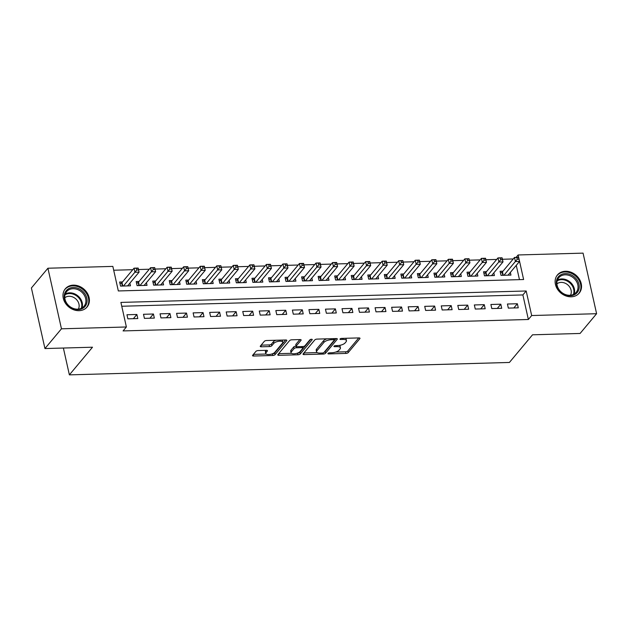 <?xml version="1.0" encoding="UTF-8"?>
<svg xmlns="http://www.w3.org/2000/svg" width="628" height="628" viewBox="0 0 628 628"><rect width="100%" height="100%" fill="white"/><g stroke="black" fill="none" stroke-linecap="round" stroke-linejoin="round"><path stroke-width="0.94" d="M327.997 353.399A1.248 0.479 167.4 0 0 327.91 353.643A1.248 0.479 167.4 0 0 328.68 353.909L345.926 353.423A1.782 0.691 167.4 0 0 348.202 352.606L359.875 338.641A1.782 0.691 167.4 0 0 359.993 338.304A1.782 0.691 167.4 0 0 358.894 337.911L341.648 338.398A1.248 0.479 167.4 0 0 340.054 338.979A1.248 0.479 167.4 0 0 339.976 339.214A1.248 0.479 167.4 0 0 340.737 339.489L342.974 339.426A5.715 2.206 167.4 0 1 346.468 340.659A5.715 2.206 167.4 0 1 346.091 341.758L345.117 342.919A5.715 2.206 167.4 0 1 337.848 345.549L335.619 345.612A1.248 0.479 167.4 0 0 334.025 346.185A1.248 0.479 167.4 0 0 333.939 346.428A1.248 0.479 167.4 0 0 334.708 346.695L336.938 346.632A5.715 2.206 167.4 0 1 340.439 347.873A5.715 2.206 167.4 0 1 340.062 348.972L339.089 350.134A5.715 2.206 167.4 0 1 331.82 352.763L329.582 352.826A1.248 0.479 167.4 0 0 327.997 353.399M73.335 285.143A14.185 11.689 -140.1 0 1 87.151 292.899A14.185 11.689 -140.1 0 1 87.072 307.006A14.185 11.689 -140.1 0 1 79.05 310.679A14.185 11.689 -140.1 0 1 65.226 302.924A14.185 11.689 -140.1 0 1 65.312 288.809A14.185 11.689 -140.1 0 1 73.335 285.143M565.467 271.257A14.185 11.689 -140.1 0 1 579.283 279.013A14.185 11.689 -140.1 0 1 579.204 293.127A14.185 11.689 -140.1 0 1 571.182 296.801A14.185 11.689 -140.1 0 1 557.366 289.037A14.185 11.689 -140.1 0 1 557.444 274.931A14.185 11.689 -140.1 0 1 565.467 271.257M258.194 350.557A1.782 0.691 167.4 0 0 255.918 351.382L252.644 355.299A1.782 0.691 167.4 0 0 252.527 355.644A1.782 0.691 167.4 0 0 253.618 356.029L272.78 355.487A1.782 0.691 167.4 0 0 275.048 354.663L286.721 340.706A1.782 0.691 167.4 0 0 286.839 340.36A1.782 0.691 167.4 0 0 285.748 339.976L266.586 340.517A1.782 0.691 167.4 0 0 264.317 341.342L260.361 346.067A1.782 0.691 167.4 0 0 260.243 346.413A1.782 0.691 167.4 0 0 261.334 346.797L269.538 346.57A1.782 0.691 167.4 0 0 271.806 345.745L273.769 343.398A4.773 1.845 167.4 0 1 278.801 341.287A4.773 1.845 167.4 0 1 282.773 342.236A4.773 1.845 167.4 0 1 282.459 343.155L274.774 352.347A4.773 1.845 167.4 0 1 269.742 354.459A4.773 1.845 167.4 0 1 265.77 353.509A4.773 1.845 167.4 0 1 266.084 352.591L267.363 351.06A1.782 0.691 167.4 0 0 267.481 350.714A1.782 0.691 167.4 0 0 266.39 350.33L258.194 350.557M596.6 313.71L580.084 333.46L532.528 334.803L509.402 362.458L69.378 374.869L92.497 347.213L44.941 348.556L61.458 328.805L47.916 268.227L112.844 266.398L118.331 290.952L523.619 279.523L518.131 254.96L583.059 253.131L596.6 313.71L531.673 315.539L526.185 290.984L120.898 302.413L126.385 326.976L61.458 328.805M126.385 326.976L123.08 330.925L528.368 319.487L531.673 315.539M303.143 353.87A1.782 0.691 167.4 0 0 303.026 354.216A1.782 0.691 167.4 0 0 304.117 354.6L323.279 354.066A1.782 0.691 167.4 0 0 325.547 353.242L337.22 339.285A1.782 0.691 167.4 0 0 337.338 338.939A1.782 0.691 167.4 0 0 336.247 338.555L317.085 339.096A1.782 0.691 167.4 0 0 314.816 339.913L303.143 353.87M298.025 354.773L278.871 355.315A1.782 0.691 167.4 0 1 277.772 354.93A1.782 0.691 167.4 0 1 277.89 354.584L289.563 340.627A1.782 0.691 167.4 0 1 291.839 339.803L300.035 339.575A1.782 0.691 167.4 0 1 301.134 339.96A1.782 0.691 167.4 0 1 301.016 340.305L296.283 345.965A1.782 0.691 167.4 0 0 296.157 346.311A1.782 0.691 167.4 0 0 297.256 346.695L302.696 346.538A1.782 0.691 167.4 0 0 304.965 345.722L309.894 339.827A1.248 0.479 167.4 0 1 311.213 339.277A1.248 0.479 167.4 0 1 312.249 339.52A1.248 0.479 167.4 0 1 312.171 339.764L300.302 353.957A1.782 0.691 167.4 0 1 298.025 354.773L297.421 353.148M122.531 281.925L119.642 282.011L120.552 286.101L130.483 285.819L129.886 283.149M139.078 281.462L136.182 281.54L137.092 285.63L147.023 285.355L146.426 282.686M155.618 280.991L152.722 281.077L153.64 285.167L163.563 284.884L162.966 282.223M172.158 280.528L169.262 280.606L170.18 284.704L180.103 284.421L179.506 281.752M188.706 280.057L185.809 280.143L186.72 284.233L196.65 283.95L196.054 281.289M205.246 279.593L202.349 279.672L203.268 283.77L213.19 283.487L212.594 280.818M221.786 279.122L218.889 279.209L219.808 283.299L229.73 283.024L229.134 280.355M238.326 278.659L235.437 278.738L236.348 282.836L246.278 282.553L245.681 279.884M254.874 278.188L251.977 278.275L252.896 282.365L262.818 282.09L262.221 279.421M271.414 277.725L268.517 277.804L269.436 281.901L279.358 281.619L278.761 278.95M287.954 277.262L285.065 277.341L285.976 281.43L295.906 281.156L295.309 278.487M304.502 276.791L301.605 276.877L302.515 280.967L312.446 280.685L311.849 278.016M321.041 276.328L318.145 276.406L319.063 280.504L328.986 280.221L328.389 277.552M337.581 275.857L334.685 275.943L335.603 280.033L345.526 279.75L344.929 277.089M354.129 275.394L351.233 275.472L352.143 279.57L362.073 279.287L361.477 276.618M370.669 274.923L367.773 275.009L368.691 279.099L378.613 278.816L378.017 276.155M387.209 274.46L384.312 274.538L385.231 278.636L395.153 278.353L394.557 275.684M403.749 273.989L400.86 274.075L401.771 278.165L411.701 277.89L411.105 275.221M420.297 273.525L417.4 273.604L418.319 277.702L428.241 277.419L427.644 274.75M436.837 273.062L433.94 273.141L434.859 277.231L444.781 276.956L444.184 274.287M453.377 272.591L450.488 272.67L451.399 276.767L461.329 276.485L460.732 273.816M469.925 272.128L467.028 272.207L467.939 276.296L477.869 276.022L477.272 273.353M486.465 271.657L483.568 271.743L484.486 275.833L494.409 275.551L493.812 272.89M508.342 308.113L518.273 307.83L517.354 303.74L507.432 304.015L508.342 308.113M491.803 308.576L501.725 308.301L500.814 304.203L490.892 304.486L491.803 308.576M475.263 309.047L485.185 308.764L484.274 304.674L474.344 304.949L475.263 309.047M458.723 309.51L468.645 309.227L467.727 305.137L457.804 305.42L458.723 309.51M442.175 309.981L452.105 309.698L451.187 305.608L441.264 305.883L442.175 309.981M425.635 310.444L435.557 310.161L434.647 306.072L424.716 306.354L425.635 310.444M409.095 310.907L419.017 310.632L418.099 306.535L408.176 306.817L409.095 310.907M392.547 311.378L402.477 311.096L401.559 307.006L391.637 307.288L392.547 311.378M376.007 311.841L385.93 311.567L385.019 307.469L375.089 307.751L376.007 311.841M359.467 312.312L369.39 312.03L368.479 307.94L358.549 308.215L359.467 312.312M342.919 312.775L352.85 312.501L351.931 308.403L342.009 308.686L342.919 312.775M326.379 313.246L336.302 312.964L335.391 308.874L325.469 309.149L326.379 313.246M309.839 313.71L319.762 313.435L318.851 309.337L308.921 309.62L309.839 313.71M293.3 314.181L303.222 313.898L302.304 309.808L292.381 310.083L293.3 314.181M276.752 314.644L286.682 314.361L285.764 310.271L275.841 310.554L276.752 314.644M260.212 315.115L270.134 314.832L269.224 310.734L259.293 311.017L260.212 315.115M243.672 315.578L253.594 315.295L252.676 311.205L242.753 311.488L243.672 315.578M227.124 316.041L237.054 315.766L236.136 311.669L226.213 311.951L227.124 316.041M210.584 316.512L220.506 316.229L219.596 312.14L209.666 312.414L210.584 316.512M194.044 316.975L203.967 316.7L203.056 312.603L193.126 312.885L194.044 316.975M177.496 317.446L187.427 317.164L186.508 313.074L176.586 313.348L177.496 317.446M160.956 317.909L170.879 317.635L169.968 313.537L160.046 313.819L160.956 317.909M144.416 318.38L154.339 318.098L153.428 314.008L143.498 314.283L144.416 318.38M528.368 319.487L522.881 294.932L121.754 306.252M136.88 314.471L126.958 314.754L127.877 318.843L137.799 318.561L136.88 314.471L133.356 318.686M513.233 258.956L502.424 259.262M496.693 259.427L485.884 259.733M480.153 259.89L469.336 260.196M463.605 260.361L452.796 260.667M447.065 260.824L436.256 261.13M430.525 261.295L419.708 261.593M413.985 261.758L403.168 262.064M397.438 262.229L386.628 262.528M380.898 262.692L370.088 262.999M364.358 263.156L353.54 263.462M347.81 263.627L337.001 263.933M331.27 264.09L320.461 264.396M314.73 264.561L303.913 264.867M298.182 265.024L287.373 265.33M281.642 265.495L270.833 265.801M265.102 265.958L254.285 266.264M248.562 266.429L237.745 266.727M232.015 266.892L221.205 267.198M215.475 267.355L204.665 267.661M198.935 267.826L188.117 268.132M182.387 268.289L171.577 268.596M165.847 268.76L155.037 269.067M149.307 269.224L138.49 269.53M132.759 269.695L113.699 270.228M519.458 279.641L516.263 265.354M503.004 271.194L500.108 271.272L501.026 275.37L510.949 275.088L510.352 272.419M63.381 348.038L69.378 374.869M44.941 348.556L31.4 287.977L47.916 268.227M516.09 257.401L518.131 254.96M522.881 294.932L526.185 290.984M517.354 303.74L513.83 307.956M500.814 304.203L497.29 308.426M484.274 304.674L480.742 308.89M467.727 305.137L464.202 309.353M451.187 305.608L447.662 309.824M434.647 306.072L431.114 310.287M418.099 306.535L414.574 310.758M401.559 307.006L398.034 311.221M385.019 307.469L381.494 311.692M368.479 307.94L364.947 312.155M351.931 308.403L348.407 312.626M335.391 308.874L331.867 313.089M318.851 309.337L315.319 313.553M302.304 309.808L298.779 314.024M285.764 310.271L282.239 314.487M269.224 310.734L265.691 314.958M252.676 311.205L249.151 315.421M236.136 311.669L232.611 315.892M219.596 312.14L216.071 316.355M203.056 312.603L199.523 316.826M186.508 313.074L182.983 317.289M169.968 313.537L166.444 317.76M153.428 314.008L149.896 318.223M340.439 347.873L340.07 346.232A5.715 2.206 167.4 0 0 339.308 345.424M346.468 340.659L346.106 339.018A5.715 2.206 167.4 0 0 345.494 338.296M335.713 352.065L345.565 351.79A1.782 0.691 167.4 0 0 347.834 350.966L358.745 337.919M324.221 352.175A1.782 0.691 167.4 0 0 325.186 351.601L336.09 338.555M303.905 352.96L317.156 352.591M322.399 353.03A1.248 0.479 167.4 0 0 323.993 352.449L334.237 340.203A1.248 0.479 167.4 0 0 334.316 339.96A1.248 0.479 167.4 0 0 333.554 339.685L331.199 339.756A5.715 2.206 167.4 0 0 323.93 342.386L316.92 350.762A5.715 2.206 167.4 0 0 316.543 351.861A5.715 2.206 167.4 0 0 320.045 353.093L322.399 353.03M326.937 338.814A5.715 2.206 167.4 0 0 323.561 340.745L323.93 342.386M316.543 351.861L316.182 350.22A5.715 2.206 167.4 0 1 316.559 349.121L323.561 340.745M291.471 353.313L278.659 353.674M299.886 339.575L295.914 344.325A1.782 0.691 167.4 0 0 295.796 344.67L296.157 346.311M310.766 339.363L299.933 352.316L300.302 353.957M291.368 351.837A4.773 1.845 167.4 0 0 291.054 352.755A4.773 1.845 167.4 0 0 295.027 353.705A4.773 1.845 167.4 0 0 300.051 351.594L302.759 348.359A1.782 0.691 167.4 0 0 302.877 348.014A1.782 0.691 167.4 0 0 301.785 347.629L296.345 347.779A1.782 0.691 167.4 0 0 294.077 348.603L291.368 351.837L291 350.204A4.773 1.845 167.4 0 0 290.686 351.123L291.054 352.755M291 350.204L293.708 346.962A1.782 0.691 167.4 0 1 295.984 346.146L296.126 346.138M297.664 353.14A1.782 0.691 167.4 0 0 299.933 352.316M265.77 353.509L265.401 351.876A4.773 1.845 167.4 0 1 265.723 350.95L266.241 350.338M282.773 342.236L282.404 340.604A4.773 1.845 167.4 0 0 282.035 340.086M275.92 340.258A4.773 1.845 167.4 0 0 273.4 341.765L273.769 343.398M261.122 345.157L269.169 344.929A1.782 0.691 167.4 0 0 271.445 344.113L273.4 341.765M272.254 353.854L272.411 353.847A1.782 0.691 167.4 0 0 274.687 353.03L285.599 339.984M253.406 354.388L266.139 354.027M508.06 275.166L519.552 261.421L515.415 261.538L514.505 257.441L502.479 271.822A1.821 0.699 -12.6 0 1 502.11 272.12L500.516 273.094M516.875 257.613L514.505 257.441L518.634 257.331L519.552 261.421L518.532 257.566L516.875 257.613L517.244 259.246L518.893 259.199M517.244 259.246L503.923 275.284M565.326 273.604A12.277 10.119 -140.1 0 1 578.961 284.343A12.277 10.119 -140.1 0 1 570.263 295.709A12.277 10.119 -140.1 0 1 556.628 284.971A12.277 10.119 -140.1 0 1 565.326 273.604M569.753 295.286A11.367 9.365 39.9 0 0 576.182 292.342A11.367 9.365 39.9 0 0 576.253 281.038A11.367 9.365 39.9 0 0 565.176 274.821A11.367 9.365 39.9 0 0 558.747 277.764A11.367 9.365 39.9 0 0 558.685 289.068A11.367 9.365 39.9 0 0 569.753 295.286M556.91 283.895A8.949 7.379 -140.1 0 1 561.157 282.388A8.949 7.379 -140.1 0 1 569.486 286.713A8.949 7.379 -140.1 0 1 570.475 295.239M578.176 294.179A14.091 11.618 39.9 0 0 578.608 293.7A14.091 11.618 39.9 0 0 578.686 279.68A14.091 11.618 39.9 0 0 564.957 271.971A14.091 11.618 39.9 0 0 556.981 275.621A14.091 11.618 39.9 0 0 556.589 276.132M84.097 292.742A12.277 10.119 -140.1 0 1 83.383 307.956A12.277 10.119 -140.1 0 1 67.227 304.344A12.277 10.119 -140.1 0 1 67.942 289.131A12.277 10.119 -140.1 0 1 84.097 292.742M67.526 304.305A11.367 9.365 39.9 0 0 84.05 306.229A11.367 9.365 39.9 0 0 83.139 293.566A11.367 9.365 39.9 0 0 66.615 291.651A11.367 9.365 39.9 0 0 67.526 304.305M64.77 297.782A8.949 7.379 -140.1 0 1 76.969 300.106A8.949 7.379 -140.1 0 1 78.335 309.125M86.044 308.065A14.091 11.618 39.9 0 0 86.476 307.587A14.091 11.618 39.9 0 0 85.345 291.887A14.091 11.618 39.9 0 0 64.849 289.5A14.091 11.618 39.9 0 0 64.448 290.01M491.512 275.637L503.012 261.884L498.875 262.002L497.957 257.912L485.939 272.293A1.821 0.699 -12.6 0 1 485.57 272.591L483.976 273.557M500.335 258.077L497.957 257.912L502.094 257.794L503.012 261.884L501.984 258.029L500.335 258.077L500.697 259.717L502.353 259.67M500.697 259.717L487.383 275.755M474.972 276.1L486.465 262.355L482.335 262.473L481.417 258.375L469.391 272.756A1.821 0.699 -12.6 0 1 469.03 273.054L467.436 274.028M483.788 258.548L481.417 258.375L485.554 258.265L486.465 262.355L485.444 258.501L483.788 258.548L484.157 260.18L485.813 260.133M484.157 260.18L470.835 276.218M458.432 276.571L469.925 262.818L465.788 262.936L464.877 258.846L452.851 273.227A1.821 0.699 -12.6 0 1 452.482 273.525L450.888 274.491M467.248 259.011L464.877 258.846L469.014 258.728L469.925 262.818L468.904 258.964L467.248 259.011L467.617 260.651L469.265 260.604M467.617 260.651L454.295 276.681M441.884 277.034L453.385 263.289L449.248 263.407L448.329 259.309L436.311 273.69A1.821 0.699 -12.6 0 1 435.942 273.989L434.348 274.962M450.708 259.474L448.329 259.309L452.466 259.191L453.385 263.289L452.364 259.427L450.708 259.474L451.069 261.115L452.725 261.067M451.069 261.115L437.755 277.152M425.344 277.505L436.837 263.752L432.708 263.87L431.789 259.78L419.763 274.161A1.821 0.699 -12.6 0 1 419.402 274.46L417.808 275.425M434.168 259.945L431.789 259.78L435.926 259.662L436.837 263.752L435.816 259.898L434.168 259.945L434.529 261.578L436.185 261.531M434.529 261.578L421.207 277.615M408.804 277.969L420.297 264.223L416.16 264.341L415.249 260.243L403.223 274.624A1.821 0.699 -12.6 0 1 402.854 274.923L401.268 275.896M417.62 260.408L415.249 260.243L419.386 260.125L420.297 264.223L419.276 260.361L417.62 260.408L417.989 262.049L419.645 262.002M417.989 262.049L404.668 278.086M392.264 278.432L403.757 264.686L399.62 264.804L398.702 260.714L386.683 275.088A1.821 0.699 -12.6 0 1 386.314 275.386L384.721 276.359M401.08 260.879L398.702 260.714L402.838 260.596L403.757 264.686L402.736 260.832L401.08 260.879L401.449 262.512L403.098 262.465M401.449 262.512L388.128 278.549M375.717 278.903L387.217 265.157L383.08 265.267L382.162 261.177L370.143 275.559A1.821 0.699 -12.6 0 1 369.774 275.857L368.181 276.83M384.54 261.342L382.162 261.177L386.299 261.06L387.217 265.157L386.189 261.295L384.54 261.342L384.901 262.983L386.558 262.936M384.901 262.983L371.58 279.02M359.177 279.366L370.669 265.62L366.532 265.738L365.622 261.648L353.595 276.022A1.821 0.699 -12.6 0 1 353.234 276.32L351.641 277.293M367.992 261.813L365.622 261.648L369.759 261.531L370.669 265.62L369.649 261.766L367.992 261.813L368.361 263.446L370.018 263.399M368.361 263.446L355.04 279.484M342.637 279.837L354.129 266.091L349.992 266.201L349.082 262.111L337.055 276.493A1.821 0.699 -12.6 0 1 336.687 276.791L335.093 277.764M351.452 262.276L349.082 262.111L353.211 261.994L354.129 266.091L353.109 262.229L351.452 262.276L351.821 263.917L353.47 263.87M351.821 263.917L338.5 279.955M326.089 280.3L337.589 266.555L333.452 266.672L332.534 262.575L320.516 276.956A1.821 0.699 -12.6 0 1 320.147 277.254L318.553 278.228M334.912 262.747L332.534 262.575L336.671 262.465L337.589 266.555L336.561 262.7L334.912 262.747L335.274 264.38L336.93 264.333M335.274 264.38L321.96 280.418M309.549 280.771L321.041 267.018L316.912 267.136L315.994 263.046L303.968 277.427A1.821 0.699 -12.6 0 1 303.607 277.725L302.013 278.691M318.365 263.211L315.994 263.046L320.131 262.928L321.041 267.018L320.021 263.163L318.365 263.211L318.734 264.851L320.39 264.804M318.734 264.851L305.412 280.889M293.009 281.234L304.502 267.489L300.365 267.606L299.454 263.509L287.428 277.89A1.821 0.699 -12.6 0 1 287.059 278.188L285.465 279.162M301.825 263.674L299.454 263.509L303.591 263.391L304.502 267.489L303.481 263.634L301.825 263.674L302.194 265.314L303.842 265.267M302.194 265.314L288.872 281.352M276.461 281.705L287.962 267.952L283.825 268.07L282.906 263.98L270.888 278.361A1.821 0.699 -12.6 0 1 270.519 278.659L268.925 279.625M285.285 264.145L282.906 263.98L287.043 263.862L287.962 267.952L286.941 264.098L285.285 264.145L285.646 265.777L287.302 265.738M285.646 265.777L272.332 281.815M259.921 282.168L271.414 268.423L267.285 268.541L266.366 264.443L254.34 278.824A1.821 0.699 -12.6 0 1 253.979 279.122L252.385 280.096M268.745 264.608L266.366 264.443L270.503 264.325L271.414 268.423L270.393 264.561L268.745 264.608L269.106 266.248L270.762 266.201M269.106 266.248L255.784 282.286M243.381 282.631L254.874 268.886L250.737 269.004L249.826 264.914L237.8 279.287A1.821 0.699 -12.6 0 1 237.431 279.586L235.845 280.559M252.197 265.079L249.826 264.914L253.963 264.796L254.874 268.886L253.853 265.032L252.197 265.079L252.566 266.712L254.222 266.664M252.566 266.712L239.244 282.749M226.841 283.102L238.334 269.357L234.197 269.475L233.278 265.377L221.26 279.758A1.821 0.699 -12.6 0 1 220.891 280.057L219.298 281.03M235.657 265.542L233.278 265.377L237.415 265.259L238.334 269.357L237.313 265.495L235.657 265.542L236.026 267.183L237.674 267.136M236.026 267.183L222.704 283.22M210.294 283.566L221.794 269.82L217.657 269.938L216.739 265.848L204.72 280.221A1.821 0.699 -12.6 0 1 204.351 280.52L202.758 281.493M219.117 266.013L216.739 265.848L220.875 265.73L221.794 269.82L220.766 265.966L219.117 266.013L219.478 267.646L221.135 267.599M219.478 267.646L206.157 283.683M193.754 284.037L205.246 270.291L201.109 270.401L200.199 266.311L188.172 280.692A1.821 0.699 -12.6 0 1 187.811 280.991L186.218 281.964M202.569 266.476L200.199 266.311L204.336 266.194L205.246 270.291L204.226 266.429L202.569 266.476L202.938 268.117L204.595 268.07M202.938 268.117L189.617 284.154M177.214 284.5L188.706 270.754L184.569 270.872L183.659 266.782L171.632 281.156A1.821 0.699 -12.6 0 1 171.263 281.454L169.67 282.427M186.029 266.947L183.659 266.782L187.788 266.664L188.706 270.754L187.686 266.9L186.029 266.947L186.398 268.58L188.047 268.533M186.398 268.58L173.077 284.617M160.666 284.971L172.166 271.225L168.029 271.335L167.111 267.245L155.092 281.627A1.821 0.699 -12.6 0 1 154.724 281.925L153.13 282.898M169.489 267.41L167.111 267.245L171.248 267.128L172.166 271.225L171.138 267.363L169.489 267.41L169.85 269.051L171.507 269.004M169.85 269.051L156.537 285.088M144.126 285.434L155.618 271.689L151.489 271.806L150.571 267.709L138.545 282.09A1.821 0.699 -12.6 0 1 138.184 282.388L136.59 283.361M152.942 267.881L150.571 267.709L154.708 267.599L155.618 271.689L154.598 267.834L152.942 267.881L153.311 269.514L154.967 269.467M153.311 269.514L139.989 285.552M127.586 285.905L139.078 272.152L134.942 272.269L134.031 268.18L122.005 282.561A1.821 0.699 -12.6 0 1 121.636 282.859L120.042 283.825M136.402 268.344L134.031 268.18L138.168 268.062L139.078 272.152L138.058 268.297L136.402 268.344L136.771 269.985L138.419 269.938M136.771 269.985L123.449 286.023M328.491 353.069L328.68 353.909M340.549 338.649L340.737 339.489M334.52 345.855L334.708 346.695M336.702 345.581L336.938 346.632M342.739 338.366L342.974 339.426M359.742 338.037L359.875 338.641M347.834 350.966L348.202 352.606M345.565 351.79L345.926 353.423M337.087 338.68L337.22 339.285M325.186 351.601L325.547 353.242M323.028 352.936L323.279 354.066M303.779 353.109L304.117 354.6M333.319 338.633L333.554 339.685M330.964 338.704L331.199 339.756M316.559 349.121L316.92 350.762M278.534 353.823L278.871 355.315M300.875 339.701L301.016 340.305M295.914 344.325L296.283 345.965M312.077 339.34L312.171 339.764M301.55 346.577L301.785 347.629M295.984 346.146L296.345 347.779M293.708 346.962L294.077 348.603M267.23 350.455L267.363 351.06M265.723 350.95L266.084 352.591M271.445 344.113L271.806 345.745M269.169 344.929L269.538 346.57M261.005 345.306L261.334 346.797M286.588 340.101L286.721 340.706M274.687 353.03L275.048 354.663M272.411 353.847L272.78 355.487M253.288 354.53L253.618 356.029M502.479 271.822L503.256 275.307M502.11 272.12L502.824 275.315M557.389 280.127A11.367 9.365 -140.1 0 1 561.738 278.934A11.367 9.365 -140.1 0 1 571.857 283.832A11.367 9.365 -140.1 0 1 574.102 294.1M573.388 294.461A10.99 9.059 39.9 0 0 571.331 284.468A10.99 9.059 39.9 0 0 561.487 279.664A10.99 9.059 39.9 0 0 557.154 280.889M65.257 294.014A11.367 9.365 -140.1 0 1 79.701 297.688A11.367 9.365 -140.1 0 1 81.962 307.979M81.255 308.348A10.99 9.059 39.9 0 0 79.12 298.253A10.99 9.059 39.9 0 0 65.022 294.775M485.939 272.293L486.716 275.771M485.57 272.591L486.284 275.786M469.391 272.756L470.168 276.234M469.03 273.054L469.744 276.249M452.851 273.227L453.628 276.705M452.482 273.525L453.196 276.713M436.311 273.69L437.088 277.168M435.942 273.989L436.656 277.184M419.763 274.161L420.548 277.639M419.402 274.46L420.116 277.647M403.223 274.624L404 278.102M402.854 274.923L403.569 278.118M386.683 275.088L387.46 278.573M386.314 275.386L387.029 278.581M370.143 275.559L370.92 279.036M369.774 275.857L370.489 279.052M353.595 276.022L354.373 279.507M353.234 276.32L353.949 279.515M337.055 276.493L337.833 279.97M336.687 276.791L337.401 279.986M320.516 276.956L321.293 280.433M320.147 277.254L320.861 280.449M303.968 277.427L304.745 280.904M303.607 277.725L304.321 280.912M287.428 277.89L288.205 281.368M287.059 278.188L287.773 281.383M270.888 278.361L271.665 281.839M270.519 278.659L271.233 281.846M254.34 278.824L255.125 282.302M253.979 279.122L254.693 282.317M237.8 279.287L238.577 282.773M237.431 279.586L238.145 282.781M221.26 279.758L222.037 283.236M220.891 280.057L221.606 283.252M204.72 280.221L205.497 283.707M204.351 280.52L205.066 283.715M188.172 280.692L188.95 284.17M187.811 280.991L188.526 284.186M171.632 281.156L172.41 284.641M171.263 281.454L171.978 284.649M155.092 281.627L155.87 285.104M154.724 281.925L155.438 285.12M138.545 282.09L139.322 285.567M138.184 282.388L138.898 285.583M122.005 282.561L122.782 286.038M121.636 282.859L122.35 286.046M334.018 338.618L334.316 339.96M302.555 346.546L302.877 348.014"/></g></svg>
